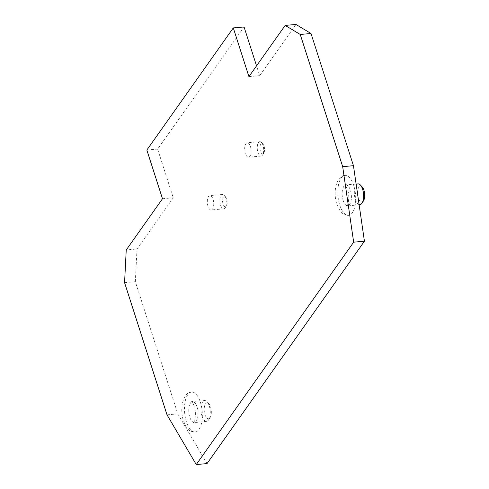<?xml version="1.0" encoding="UTF-8"?>
<svg xmlns="http://www.w3.org/2000/svg" width="489" height="489" viewBox="0 0 489 489"><rect width="100%" height="100%" fill="white"/><g stroke="black" fill="none" stroke-linecap="round" stroke-linejoin="round"><path stroke-width="0.37" stroke-dasharray="2.44 1.83" d="M358.058 183.907A10.428 4.572 -95.1 0 0 355.35 199.414A10.428 4.572 -95.1 0 0 359.898 204.677M363.455 200.924A8.02 3.515 84.9 0 1 358.345 198.045A8.02 3.515 84.9 0 1 358.186 188.577A8.02 3.515 84.9 0 1 362.221 186.975M339.8 205.221A20.049 8.79 -95.1 0 0 348.535 215.343A20.049 8.79 -95.1 0 0 353.743 185.52A20.049 8.79 -95.1 0 0 345.002 175.398A20.049 8.79 -95.1 0 0 339.8 205.221M201.994 416.084A10.428 4.572 -95.1 0 0 206.535 421.347A10.428 4.572 -95.1 0 0 208.638 419.831A10.428 4.572 -95.1 0 0 209.243 405.839A10.428 4.572 -95.1 0 0 207.036 401.701A10.428 4.572 -95.1 0 0 204.702 400.577A10.428 4.572 -95.1 0 0 201.994 416.084M210.557 406.83A8.02 3.515 84.9 0 1 210.093 417.594A8.02 3.515 84.9 0 1 204.983 414.709A8.02 3.515 84.9 0 1 204.83 405.247A8.02 3.515 84.9 0 1 208.864 403.645A8.02 3.515 84.9 0 1 210.557 406.83M186.437 421.891A20.049 8.79 84.9 0 1 191.645 392.068A20.049 8.79 84.9 0 1 200.38 402.19A20.049 8.79 84.9 0 1 195.172 432.013A20.049 8.79 84.9 0 1 186.437 421.891M226.7 198.95A5.214 2.286 84.9 0 1 226.401 205.942A5.214 2.286 84.9 0 1 223.076 204.066A5.214 2.286 84.9 0 1 222.978 197.917A5.214 2.286 84.9 0 1 225.6 196.878A5.214 2.286 84.9 0 1 226.7 198.95M220.588 205.209A7.219 3.166 -95.1 0 0 223.73 208.858A7.219 3.166 -95.1 0 0 225.184 207.807A7.219 3.166 -95.1 0 0 225.606 198.118A7.219 3.166 -95.1 0 0 224.078 195.252A7.219 3.166 -95.1 0 0 222.458 194.475A7.219 3.166 -95.1 0 0 220.588 205.209M264.066 146.156A5.214 2.286 84.9 0 1 263.767 153.155A5.214 2.286 84.9 0 1 260.441 151.278A5.214 2.286 84.9 0 1 260.344 145.129A5.214 2.286 84.9 0 1 262.966 144.09A5.214 2.286 84.9 0 1 264.066 146.156M257.947 152.421A7.219 3.166 -95.1 0 0 261.095 156.07A7.219 3.166 -95.1 0 0 262.55 155.019A7.219 3.166 -95.1 0 0 262.966 145.331A7.219 3.166 -95.1 0 0 261.444 142.464A7.219 3.166 -95.1 0 0 259.824 141.688A7.219 3.166 -95.1 0 0 257.947 152.421M250.405 146.443A7.219 3.166 84.9 0 1 248.528 157.177A7.219 3.166 84.9 0 1 245.38 153.534A7.219 3.166 84.9 0 1 247.257 142.8A7.219 3.166 84.9 0 1 250.405 146.443M213.039 199.231A7.219 3.166 84.9 0 1 211.162 209.964A7.219 3.166 84.9 0 1 208.021 206.321A7.219 3.166 84.9 0 1 209.891 195.588A7.219 3.166 84.9 0 1 213.039 199.231M295.949 24.45L259.696 75.661L256.548 65.85M124.573 282.642L135.343 281.688L177.788 413.883L207.024 463.596M135.343 281.688L137.006 248.999L126.235 249.952M244.06 26.962L157.623 149.084L173.259 197.788L137.006 248.999M162.489 198.736L173.259 197.788M146.847 150.031L157.623 149.084M167.018 414.837L177.788 413.883M248.925 76.614L259.696 75.661M343.144 200.496A10.428 4.572 -95.1 0 0 347.685 205.759A10.428 4.572 -95.1 0 0 350.393 190.252A10.428 4.572 -95.1 0 0 345.851 184.989A10.428 4.572 -95.1 0 0 343.144 200.496M197.036 406.921A10.428 4.572 84.9 0 1 194.329 422.429A10.428 4.572 84.9 0 1 189.787 417.16A10.428 4.572 84.9 0 1 192.489 401.652A10.428 4.572 84.9 0 1 197.036 406.921M359.128 204.744L346.909 206.028C347.655 206.334 350.295 196.761 347.483 189.359L345.038 184.854L356.126 184.078M345.002 175.398C336.67 175.178 332.557 191.694 336.89 204.329C339.629 210.747 341.952 214.072 343.846 214.31L348.535 215.343M206.535 421.347L193.546 422.698C194.292 423.003 196.933 413.431 194.127 406.029C193.204 403.529 192.385 402.031 191.676 401.524L204.702 400.577M210.093 417.594L208.638 419.831M191.645 392.068C183.308 391.848 179.194 408.364 183.528 420.998C187.813 431.133 189.61 431.322 195.172 432.013M226.401 205.942L225.184 207.807M263.767 153.155L262.55 155.019M261.095 156.07L248.528 157.177M223.73 208.858L211.162 209.964M222.458 194.475L209.891 195.588M259.824 141.688L247.257 142.8M262.966 144.09L261.444 142.464M225.6 196.878L224.078 195.252M208.864 403.645L207.036 401.701"/><path stroke-width="0.73" d="M359.128 204.744L359.898 204.677A10.428 4.572 -95.1 0 0 362.001 203.161A10.428 4.572 -95.1 0 0 362.6 189.17A10.428 4.572 -95.1 0 0 360.399 185.031A10.428 4.572 -95.1 0 0 358.058 183.907L356.126 184.078M360.399 185.031L362.221 186.975A8.02 3.515 84.9 0 1 363.92 190.166A8.02 3.515 84.9 0 1 363.455 200.924L362.001 203.161M285.173 25.404L295.949 24.45L311.01 33.503L300.24 34.456L285.173 25.404L248.925 76.614L233.29 27.91L244.06 26.962L256.548 65.85M233.29 27.91L146.847 150.031L162.489 198.736L126.235 249.952L124.573 282.642L167.018 414.837L196.254 464.55L207.024 463.596L364.427 241.224L353.455 165.698L311.01 33.503M196.254 464.55L353.657 242.171L364.427 241.224M353.657 242.171L342.685 166.651L353.455 165.698M342.685 166.651L300.24 34.456"/></g></svg>
